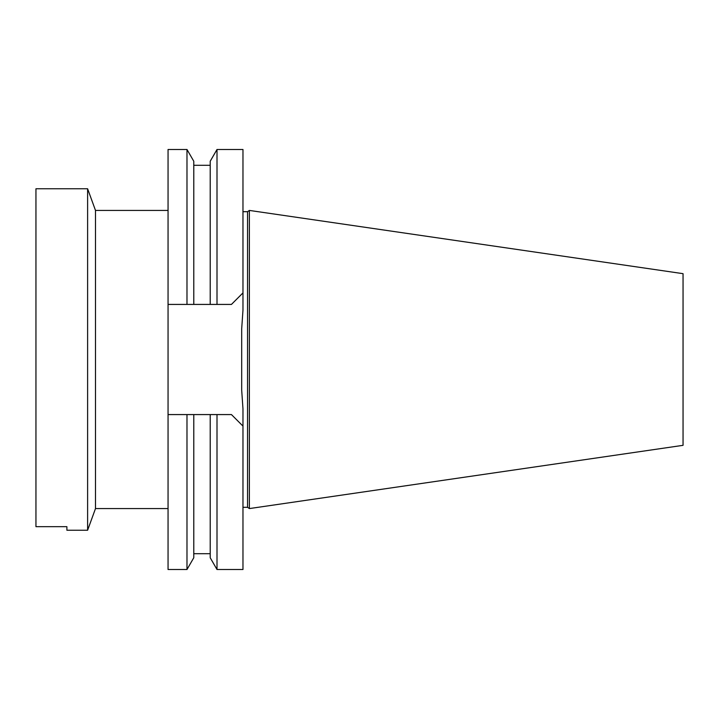 <?xml version="1.0" encoding="UTF-8"?>
<svg xmlns="http://www.w3.org/2000/svg" width="719" height="719" viewBox="0 0 719 719"><rect width="100%" height="100%" fill="white"/><g stroke="black" fill="none" stroke-linecap="round" stroke-linejoin="round"><path stroke-width="1.08" d="M87.61 188.764L35.95 188.764L35.95 526.676L66.894 526.676L66.894 530.236L87.61 530.236L87.61 188.764L95.492 210.424L95.492 508.576L87.61 530.236M217.003 414.575L210.209 414.575L217.003 414.575L217.003 569.511L242.968 569.511L242.968 426.097L231.446 414.575L217.003 414.575M217.003 569.511L210.209 557.746L210.209 414.575L193.779 414.575L193.779 557.746L186.985 569.511L186.985 414.575L193.779 414.575L168.057 414.575L168.057 149.489L186.985 149.489L186.985 304.425L193.779 304.425L168.057 304.425M168.057 414.575L168.057 569.511L186.985 569.511M186.985 149.489L193.779 161.254L193.779 304.425L217.003 304.425L210.209 304.425L210.209 161.254L217.003 149.489L217.003 304.425L231.446 304.425L242.968 292.903L242.968 310.222L241.692 328.781L241.692 390.219L241.692 328.781M241.692 390.219L242.968 408.778L242.968 426.097L231.446 414.575M231.446 304.425L242.968 292.903L242.968 149.489L217.003 149.489M247.543 507.299L247.543 211.701L249.376 210.424L249.376 508.576L247.543 507.299L242.968 507.299M249.376 508.576L683.05 445.331L683.05 273.669L249.376 210.424M95.492 508.576L168.057 508.576M95.492 210.424L168.057 210.424M247.543 211.701L242.968 211.701M193.779 553.711L210.209 553.711M193.779 165.289L210.209 165.289"/></g></svg>
